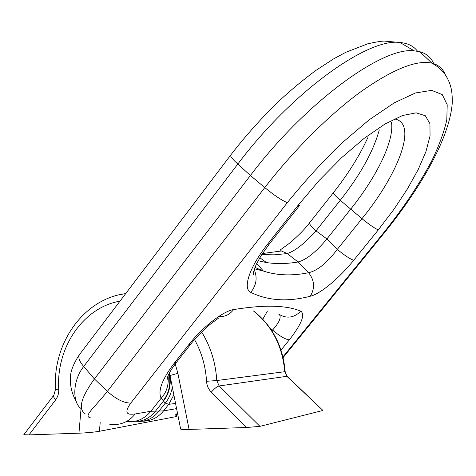 <?xml version="1.0" encoding="UTF-8"?>
<svg xmlns="http://www.w3.org/2000/svg" width="476" height="476" viewBox="0 0 476 476"><rect width="100%" height="100%" fill="white"/><g stroke="black" fill="none" stroke-linecap="round" stroke-linejoin="round"><path stroke-width="0.71" d="M100.186 422.515L99.442 431.274L175.001 416.827L175.222 414.138M176.364 416.339L175.001 416.827M99.442 431.274C93.986 432.196 87.156 432.839 78.945 433.196L81.063 408.497M119.964 301.165C83.288 307.335 56.001 347.569 58.732 389.273C58.887 393.313 57.852 396.847 55.627 399.87L28.982 434.897L78.945 433.196M28.982 434.897L23.824 434.707M322.799 410.312L286.867 376.308L219.156 385.959L259.938 426.365L322.722 410.508M259.938 426.365L246.681 427.478L211.308 392.182C208.428 389.213 206.84 385.584 206.542 381.288C205.638 366.175 201.628 352.276 194.517 339.578M175.233 363.973L177.899 373.392L189.103 429.441L246.681 427.478M189.103 429.441C183.123 429.614 180.291 429.441 180.618 428.918L170.081 375.85C169.605 375.594 172.211 374.779 177.899 373.392M85.043 413.632C77.957 408.961 81.081 397.406 94.415 378.955L250.412 175.483C305.866 102.037 382.9 46.374 414.185 50.849L419.802 51.706C426.722 53.609 431.452 57.804 433.999 64.284M417.494 51.218C413.662 46.083 407.831 43.185 400.001 42.513C368.245 37.574 291.99 91.761 237.81 164.065L83.687 366.484C71.465 382.216 73.012 403.999 81.426 408.723M391.468 122.249C394.521 140.747 376.558 176.929 350.592 209.273L326.911 238.952C316.022 252.054 306.413 259.729 298.089 261.984C286.998 263.859 276.455 264.049 266.459 262.556L258.105 260.747M299.321 205.781L269.386 243.932L267.488 244.325L297.75 205.733L319.116 180.511L341.804 157.514L364.223 138.308L384.87 124.081L402.476 115.531L416.143 112.842L425.354 115.757L429.947 123.706L430.048 135.892L425.996 151.445L418.243 169.462L407.331 189.073L393.825 209.47L378.295 229.89L353.751 260.223C339.37 278.109 320.568 293.865 310.281 296.239C315.118 288.224 314.565 280.376 308.615 272.706L298.089 261.984L287.224 253.571L281.352 250.971L262.449 253.541M333.414 192.661L333.361 192.732C333.23 193.595 335.532 196.112 340.269 200.283L316.005 230.848C304.717 243.444 295.126 251.019 287.224 253.571L274.271 254.838L261.758 254.606M267.381 311.155L262.788 319.182M254.928 267.381L263.401 271.064C277.086 275.521 292.157 276.068 308.615 272.706C317.325 270.779 326.887 263.008 337.294 249.406L326.911 238.952L316.005 230.848C311.387 226.612 309.221 223.958 309.507 222.899L309.584 222.81M282.964 356.899L384.471 231.741C403.815 207.494 419.648 183.718 431.964 160.412C439.122 145.507 444.066 132.001 446.797 119.898L447.214 104.785L442.252 94.587L431.649 90.363L415.477 92.957L394.277 102.828L369.114 119.863L341.584 143.264C322.633 161.584 304.557 181.368 287.349 202.615L130.811 403.041C120.969 416.839 132.53 413.989 135.202 413.965L150.874 411.27L163.542 410.901L176.59 408.61M175.561 403.446L168.742 404.326L165.297 403.101L161.144 398.233C157.687 391.04 162.013 379.426 174.109 363.39L176.632 362.123M271.915 330.844L272.546 330.052C279.817 336.217 285.41 339.483 289.331 339.846L281.042 350.086M91.047 417.946C82.443 416.69 93.79 408.503 107.35 391.379L264.781 187.592C293.746 150.13 329.499 114.579 360.737 91.809C392.825 69.204 416.554 59.655 431.928 63.153C438.45 64.807 442.9 68.639 445.28 74.655M270.261 328.369L272.546 330.052C279.043 322.811 281.364 317.694 279.519 314.707M137.6 421.302C145.757 421.98 152.879 418.588 158.966 411.115L165.297 403.101C168.736 398.918 171.086 393.622 172.342 387.22M134.994 421.284C142.883 421.647 149.761 418.214 155.628 410.972L163.369 401.161C168.813 394.312 171.039 385.869 170.045 375.838M353.751 260.223C350.3 259.182 344.814 255.576 337.294 249.406L361.962 218.668L340.269 200.283C360.415 174.716 373.422 151.243 379.295 129.871M310.281 296.239C287.855 302.07 268.018 300.778 250.775 292.365C256.469 285.195 257.599 277.567 254.154 269.481M142.973 421.183C151.1 421.093 157.961 417.666 163.542 410.901L168.742 404.326L173.865 394.89M170.027 375.695L169.914 375.028M163.084 400.905C168.992 393.313 171.003 384.18 169.105 373.499M126.515 421.468C136.082 422.646 144.204 419.243 150.874 411.27L161.144 398.233C166.695 392.159 168.992 384.679 168.046 375.796M278.543 314.035C286.475 318.938 293.906 317.986 300.844 311.191C305.295 314.707 301.457 324.257 289.331 339.846M218.645 316.54C224.69 317.034 229.682 314.713 233.615 309.578C264.126 304.61 286.534 305.146 300.844 311.191M218.966 317.659C219.454 317.73 212.427 322.323 209.071 325.263C207.792 326.09 196.564 336.377 191.066 343.749L188.627 344.88C202.294 327.238 223.101 311.114 233.615 309.578M201.64 331.998C210.612 346.522 215.658 362.706 216.776 380.544L284.755 371.702C282.518 346.1 272.088 325.852 253.458 310.959M119.791 294.68L125.724 293.567M206.542 381.288L216.776 380.544L219.156 385.959C216.919 386.589 214.301 388.66 211.308 392.182M286.867 376.308L284.755 371.702L285.172 371.625L286.867 376.308M285.166 371.595L285.172 371.625C282.946 346.1 272.427 325.876 253.601 310.947M287.48 376.629L322.93 410.437M23.8 434.737L53.859 395.151C53.258 396.276 53.847 397.847 55.627 399.87M125.682 293.621C83.859 298.744 52.425 343.19 55.502 389.374L58.732 389.273M287.349 202.615C282.072 200.604 274.545 195.594 264.781 187.592L250.412 175.483L237.81 164.065C232.681 159.353 230.277 156.402 230.592 155.212L230.699 155.069M79.611 354.406L79.325 354.781C78.022 357.625 79.474 361.528 83.687 366.484L94.415 378.955L107.35 391.379C116.299 399.316 124.117 403.202 130.811 403.041M174.109 363.39L188.627 344.88M250.775 292.365C242.457 288.629 249.281 267.322 267.488 244.325M378.295 229.89C375.028 228.581 369.584 224.845 361.962 218.668C398.412 174.097 418.356 122.844 394.396 118.941M384.471 231.741L385.239 231.699C421.528 186.586 449.219 138.141 452.2 103.792C452.712 89.452 450.129 82.402 445.066 74.351C441.847 69.954 437.468 66.224 431.928 63.153L419.802 51.706M109.795 424.354C120.279 425.538 128.752 422.069 135.202 413.965M299.434 205.638L297.75 205.733M176.566 413.888L176.358 416.429M170.051 375.677L169.42 372.904M53.859 395.151L55.508 389.404M76.338 401.887C71.93 393.67 69.978 385.834 70.496 378.39C70.139 372.214 73.084 364.342 79.325 354.781L230.592 155.212C245.925 135.333 262.52 116.852 280.37 99.776C292.234 88.935 304.093 79.135 315.951 70.383L333.456 58.976L345.737 52.33L367.692 43.828C375.665 42.049 381.199 41.132 384.293 41.067L400.001 42.513L414.185 50.849M281.352 250.971L280.346 249.9L289.729 243.063C298.69 235.352 305.283 228.629 309.507 222.899L333.361 192.732C348.2 173.895 359.672 155.551 367.781 137.701M266.459 262.556L259.825 257.736M256.701 263.448L263.401 271.064L254.392 268.785M385.185 231.764L283.125 357.577M269.238 244.123L261.163 255.547L256.195 264.483C253.065 272.772 252.298 276.062 253.886 274.354L254.023 269.88M190.828 344.059L176.644 362.129C168.558 372.916 168.516 375.046 167.945 376.046C167.135 378.164 166.82 379.616 167.005 380.395L167.552 377.165"/></g></svg>
